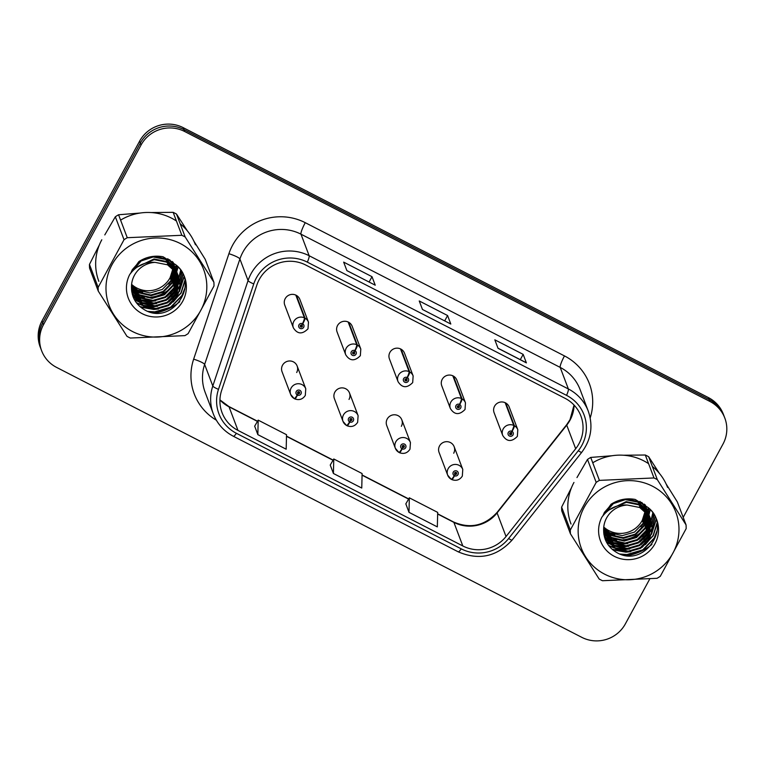 <?xml version="1.0" encoding="UTF-8"?>
<svg xmlns="http://www.w3.org/2000/svg" width="765" height="765" viewBox="0 0 765 765"><rect width="100%" height="100%" fill="white"/><g stroke="black" fill="none" stroke-linecap="round" stroke-linejoin="round"><path stroke-width="1.15" d="M349.022 399.416A8.071 7.889 159.3 0 0 342.5 387.884A8.071 7.889 159.3 0 0 334.391 398.642L343.016 421.381A8.071 7.889 -20.7 0 1 351.116 410.633A8.071 7.889 -20.7 0 1 358.106 415.672L357.647 422.309C355.056 426.21 351.556 427.377 347.147 425.809A5.374 0.822 -65.3 0 0 349.796 421.984A2.687 2.63 159.3 0 0 353.325 420.807A2.687 2.63 159.3 0 0 352.235 417.25A2.687 2.63 159.3 0 0 348.601 418.378A2.687 2.63 159.3 0 0 349.586 421.878L350.408 420.501A1.071 1.052 -20.7 0 1 351.039 418.532A1.071 1.052 -20.7 0 1 351.91 420.071A1.071 1.052 -20.7 0 1 350.494 420.549L349.796 421.984M401.357 426.315A8.071 7.889 159.3 0 0 394.836 414.783A8.071 7.889 159.3 0 0 386.736 425.531L395.352 448.28A8.071 7.889 -20.7 0 1 403.451 437.532A8.071 7.889 -20.7 0 1 410.442 442.572L409.983 449.208C407.391 453.11 403.891 454.276 399.483 452.698A5.374 0.822 -65.3 0 0 402.132 448.883A2.687 2.63 159.3 0 0 405.66 447.707A2.687 2.63 159.3 0 0 404.57 444.149A2.687 2.63 159.3 0 0 400.936 445.278A2.687 2.63 159.3 0 0 401.921 448.778L402.744 447.401A1.071 1.052 -20.7 0 1 403.375 445.431A1.071 1.052 -20.7 0 1 404.245 446.97A1.071 1.052 -20.7 0 1 402.83 447.449L402.132 448.883M453.702 453.215A8.071 7.889 159.3 0 0 447.171 441.682A8.071 7.889 159.3 0 0 439.072 452.431L447.688 475.18A8.071 7.889 -20.7 0 1 455.787 464.432A8.071 7.889 -20.7 0 1 462.777 469.461L462.318 476.107C459.727 480.009 456.227 481.175 451.819 479.598A5.374 0.822 -65.3 0 0 454.467 475.782A2.687 2.63 159.3 0 0 457.996 474.596A2.687 2.63 159.3 0 0 456.906 471.049A2.687 2.63 159.3 0 0 453.272 472.177A2.687 2.63 159.3 0 0 454.257 475.677L455.079 474.3A1.071 1.052 -20.7 0 1 455.711 472.33A1.071 1.052 -20.7 0 1 456.581 473.87A1.071 1.052 -20.7 0 1 455.165 474.348L454.467 475.782M296.686 372.517A8.071 7.889 159.3 0 0 290.165 360.984A8.071 7.889 159.3 0 0 282.055 371.742L290.681 394.482A8.071 7.889 -20.7 0 1 298.78 383.734A8.071 7.889 -20.7 0 1 305.771 388.773L305.311 395.409C302.72 399.311 299.22 400.478 294.812 398.909A5.374 0.822 -65.3 0 0 297.461 395.084A2.687 2.63 159.3 0 0 300.989 393.908A2.687 2.63 159.3 0 0 299.899 390.351A2.687 2.63 159.3 0 0 296.265 391.479A2.687 2.63 159.3 0 0 297.25 394.979L298.073 393.602A1.071 1.052 -20.7 0 1 298.694 391.642A1.071 1.052 -20.7 0 1 299.564 393.172A1.071 1.052 -20.7 0 1 298.159 393.65L297.461 395.084M355.036 350.686A5.374 0.889 -60.3 0 0 357.379 345.053A8.071 7.889 -20.7 0 1 360.803 349.05L352.187 326.301A8.071 7.889 159.3 0 0 337.556 325.517A8.071 7.889 159.3 0 0 337.097 332.02L345.713 354.759A8.071 7.889 -20.7 0 1 356.758 344.728A5.374 0.822 114.7 0 1 354.826 350.58A2.687 2.63 159.3 0 0 351.298 351.757A2.687 2.63 159.3 0 0 352.388 355.304A2.687 2.63 159.3 0 0 356.021 354.185A2.687 2.63 159.3 0 0 355.036 350.686L354.214 352.053A1.071 1.052 -20.7 0 1 353.593 354.023A1.071 1.052 -20.7 0 1 352.722 352.483A1.071 1.052 -20.7 0 1 354.128 352.015L354.826 350.58M407.372 377.585A5.374 0.889 -60.3 0 0 409.715 371.953A8.071 7.889 -20.7 0 1 413.138 375.95L404.522 353.201A8.071 7.889 159.3 0 0 389.892 352.416A8.071 7.889 159.3 0 0 389.433 358.919L398.049 381.659A8.071 7.889 -20.7 0 1 409.093 371.627A5.374 0.822 114.7 0 1 407.162 377.48A2.687 2.63 159.3 0 0 403.633 378.656A2.687 2.63 159.3 0 0 404.733 382.204A2.687 2.63 159.3 0 0 408.357 381.085A2.687 2.63 159.3 0 0 407.372 377.585L406.55 378.952A1.071 1.052 -20.7 0 1 405.928 380.922A1.071 1.052 -20.7 0 1 405.058 379.383A1.071 1.052 -20.7 0 1 406.464 378.914L407.162 377.48M459.708 404.484A5.374 0.889 -60.3 0 0 462.05 398.852A8.071 7.889 -20.7 0 1 465.474 402.849L456.858 380.1A8.071 7.889 159.3 0 0 442.227 379.316A8.071 7.889 159.3 0 0 441.768 385.818L450.384 408.558A8.071 7.889 -20.7 0 1 461.429 398.527A5.374 0.822 114.7 0 1 459.497 404.379A2.687 2.63 159.3 0 0 455.969 405.555A2.687 2.63 159.3 0 0 457.068 409.103A2.687 2.63 159.3 0 0 460.693 407.984A2.687 2.63 159.3 0 0 459.708 404.484L458.885 405.852A1.071 1.052 -20.7 0 1 458.264 407.822A1.071 1.052 -20.7 0 1 457.394 406.282A1.071 1.052 -20.7 0 1 458.799 405.813L459.497 404.379M512.043 431.384A5.374 0.889 -60.3 0 0 514.386 425.742A8.071 7.889 -20.7 0 1 517.809 429.739L509.194 406.999A8.071 7.889 159.3 0 0 494.563 406.215A8.071 7.889 159.3 0 0 494.104 412.708L502.72 435.457A8.071 7.889 -20.7 0 1 513.764 425.426A5.374 0.822 114.7 0 1 511.842 431.278A2.687 2.63 159.3 0 0 508.314 432.455A2.687 2.63 159.3 0 0 509.404 436.002A2.687 2.63 159.3 0 0 513.038 434.874A2.687 2.63 159.3 0 0 512.043 431.384L511.221 432.751A1.071 1.052 -20.7 0 1 510.599 434.721A1.071 1.052 -20.7 0 1 509.729 433.181A1.071 1.052 -20.7 0 1 511.135 432.713L511.842 431.278M302.701 323.786A5.374 0.889 -60.3 0 0 305.044 318.154A8.071 7.889 -20.7 0 1 308.467 322.151L299.851 299.402A8.071 7.889 159.3 0 0 285.221 298.618A8.071 7.889 159.3 0 0 284.762 305.12L293.377 327.86A8.071 7.889 -20.7 0 1 304.422 317.829A5.374 0.822 114.7 0 1 302.491 323.681A2.687 2.63 159.3 0 0 298.962 324.857A2.687 2.63 159.3 0 0 300.052 328.405A2.687 2.63 159.3 0 0 303.686 327.286A2.687 2.63 159.3 0 0 302.701 323.786L301.879 325.154A1.071 1.052 -20.7 0 1 301.247 327.124A1.071 1.052 -20.7 0 1 300.377 325.584A1.071 1.052 -20.7 0 1 301.793 325.115L302.491 323.681M101.802 239.77A51.638 50.471 159.3 0 0 98.857 281.367A51.638 50.471 159.3 0 1 101.802 239.77M155.027 312.971A51.638 50.471 159.3 0 0 179.785 301.735A51.638 50.471 159.3 0 1 155.027 312.971M573.96 482.447A51.638 50.471 159.3 0 0 571.015 524.044A51.638 50.471 159.3 0 1 573.96 482.447M627.185 555.648A51.638 50.471 159.3 0 0 651.943 544.412A51.638 50.471 159.3 0 1 627.185 555.648M259.278 279.464A34.425 33.65 -20.7 0 1 305.771 265.044L564.991 398.278A34.425 33.65 -20.7 0 1 580.922 416.045A34.425 33.65 -20.7 0 1 575.672 448.739L506.028 536.514A34.425 33.65 -20.7 0 1 462.815 545.961L237.972 430.408A34.425 33.65 -20.7 0 1 222.051 412.641A34.425 33.65 -20.7 0 1 221.649 390.351L256.906 284.905A34.425 33.65 -20.7 0 1 259.278 279.464M256.342 277.963A37.762 36.911 159.3 0 0 253.751 283.93L218.484 389.366A37.762 36.911 159.3 0 0 236.395 433.306L461.238 548.868A37.762 36.911 159.3 0 0 508.639 538.503L578.292 450.728A37.762 36.911 159.3 0 0 566.569 395.371L307.348 262.146A37.762 36.911 159.3 0 0 256.342 277.963M41.626 350.733L40.172 346.908A32.273 31.547 159.3 0 1 42.018 320.908L139.603 141.171A32.273 31.547 159.3 0 1 183.189 127.65L708.447 397.618A32.273 31.547 159.3 0 1 723.374 414.267L724.101 416.179A32.273 31.547 159.3 0 0 709.165 399.531L183.916 129.572A32.273 31.547 159.3 0 0 140.33 143.084L42.735 322.82A32.273 31.547 159.3 0 0 40.899 348.821A32.273 31.547 159.3 0 1 42.735 322.82L140.33 143.084A32.273 31.547 159.3 0 1 183.916 129.572L709.165 399.531A32.273 31.547 159.3 0 1 724.101 416.179L724.828 418.092A32.273 31.547 159.3 0 0 709.891 401.443L184.642 131.484A32.273 31.547 159.3 0 0 141.056 144.996L43.462 324.733A32.273 31.547 159.3 0 0 41.626 350.733A32.273 31.547 159.3 0 0 56.553 367.382L581.811 637.35A32.273 31.547 159.3 0 0 625.397 623.829L649.743 578.99M526.253 362.715L497.996 348.199L526.205 362.696A8.606 1.367 117.2 0 1 526.253 362.715A8.606 1.367 117.2 0 1 526.387 362.878L523.164 354.377L494.821 339.813L498.044 348.314L526.387 362.878M520.296 359.655L523.164 354.377M375.099 285.029L375.06 285.01A8.606 1.367 117.2 0 1 375.099 285.029A8.606 1.367 117.2 0 1 375.233 285.192L372.01 276.691L343.667 262.127L346.889 270.628L375.233 285.192M369.141 281.969L372.01 276.691M450.671 323.872L450.633 323.853A8.606 1.367 117.2 0 1 450.671 323.872A8.606 1.367 117.2 0 1 450.805 324.035L447.582 315.534L419.249 300.97L422.462 309.471L450.805 324.035M444.723 320.812L447.582 315.534M195.429 244.781A51.638 50.471 159.3 0 0 180.167 223.753A51.638 50.471 159.3 0 1 195.429 244.781M176.438 221.018A51.638 50.471 159.3 0 0 120.593 220.11A51.638 50.471 159.3 0 1 176.438 221.018M667.596 487.458A51.638 50.471 159.3 0 0 652.325 466.421A51.638 50.471 159.3 0 1 667.596 487.458M648.596 463.686A51.638 50.471 159.3 0 0 592.751 462.777A51.638 50.471 159.3 0 1 648.596 463.686M683.202 517.37L722.982 444.092A32.273 31.547 159.3 0 0 724.828 418.092M254.678 426.162L257.843 434.635L286.177 449.208L286.531 434.702L258.188 420.138L254.649 426.22M405.832 503.858L408.988 512.33L437.331 526.894L437.685 512.387L409.342 497.824L405.804 503.906M333.416 473.478L361.759 488.051L362.103 473.545L333.77 458.981L330.231 465.063L333.416 473.478L333.77 458.981M257.843 434.635L258.188 420.138M408.988 512.33L409.342 497.824M301.974 325.221A1.071 1.052 -20.7 0 1 300.282 325.861M295.806 295.089L304.422 317.829M296.428 295.405L305.044 318.154M297.575 392.483A1.071 1.052 -20.7 0 0 297.671 392.541L298.073 393.602M299.268 391.843A1.071 1.052 -20.7 0 1 297.757 392.579L298.159 393.65M297.25 394.979A5.374 0.889 119.7 0 1 294.181 398.584L290.681 394.482A8.071 7.889 -20.7 0 0 294.104 398.479M354.31 352.12A1.071 1.052 -20.7 0 1 352.617 352.761M348.142 321.989L356.758 344.728M348.764 322.304L357.379 345.053M406.645 379.01A1.071 1.052 -20.7 0 1 404.953 379.66M400.478 348.878L409.093 371.627M401.099 349.203L409.715 371.953M458.981 405.909A1.071 1.052 -20.7 0 1 457.288 406.559M452.813 375.778L461.429 398.527M453.435 376.103L462.05 398.852M511.316 432.808A1.071 1.052 -20.7 0 1 509.624 433.459M505.149 402.677L513.764 425.426M505.77 403.002L514.386 425.742M349.911 419.383A1.071 1.052 -20.7 0 0 350.007 419.44L350.408 420.501M351.604 418.732A1.071 1.052 -20.7 0 1 350.093 419.478L350.494 420.549M349.586 421.878A5.374 0.889 119.7 0 1 346.516 425.483L343.016 421.381A8.071 7.889 -20.7 0 0 346.44 425.378M402.247 446.282A1.071 1.052 -20.7 0 0 402.342 446.339L402.744 447.401M403.939 445.632A1.071 1.052 -20.7 0 1 402.428 446.378L402.83 447.449M401.921 448.778A5.374 0.889 119.7 0 1 398.852 452.383L395.352 448.28A8.071 7.889 -20.7 0 0 398.775 452.278M454.582 473.172A1.071 1.052 -20.7 0 0 454.678 473.239L455.079 474.3M456.275 472.531A1.071 1.052 -20.7 0 1 454.764 473.277L455.165 474.348M454.257 475.677A5.374 0.889 119.7 0 1 451.187 479.282L447.688 475.18A8.071 7.889 -20.7 0 0 451.111 479.177M174.487 277.188L175.902 274.358M132.326 294.439A35.075 34.282 159.3 0 0 132.871 294.678M133.674 295.003A35.075 34.282 159.3 0 0 134.822 295.433M135.367 295.625A35.075 34.282 159.3 0 0 137.786 296.342M138.943 296.619A35.075 34.282 159.3 0 0 144.451 297.394M147.559 297.451A35.075 34.282 159.3 0 0 171.475 287.42M178.178 278.479A35.075 34.282 159.3 0 0 178.589 277.666M178.8 277.226A35.075 34.282 159.3 0 0 181.056 271.02M176.16 273.765L178.092 267.052M176.256 265.187L175.223 267.807M174.21 269.806L172.077 273.105M178.006 266.966L176.677 271.9M176.419 272.598L176.141 273.287M175.912 273.813L174.688 276.299M173.951 277.571L172.747 279.368M172.087 280.267L168.606 284.083M646.645 519.865L648.06 517.025M604.484 537.116A35.075 34.282 159.3 0 0 605.029 537.346M605.832 537.68A35.075 34.282 159.3 0 0 606.98 538.111M607.534 538.302A35.075 34.282 159.3 0 0 609.944 539.019M611.101 539.296A35.075 34.282 159.3 0 0 616.609 540.071M619.717 540.119A35.075 34.282 159.3 0 0 643.633 530.088M650.336 521.156A35.075 34.282 159.3 0 0 650.747 520.334M650.833 520.171A35.075 34.282 159.3 0 0 650.958 519.913A35.075 34.282 159.3 0 0 653.214 513.688M648.988 514.682L650.25 509.729M648.424 507.864L647.381 510.475M647.18 510.905L646.502 512.234M646.368 512.483L644.235 515.773M650.164 509.633L648.892 514.434M648.577 515.275L648.299 515.954M648.07 516.49L646.846 518.976M646.109 520.238L644.905 522.046M644.245 522.935L640.764 526.76M131.599 284.37A24.595 24.04 159.3 0 0 136.878 288.042A24.595 24.04 159.3 0 0 170.088 277.743L172.986 268.582M132.517 331.522A50.557 49.419 159.3 0 0 200.803 310.341A50.557 49.419 159.3 0 0 180.291 243.528A50.557 49.419 159.3 0 0 112.006 264.7A50.557 49.419 159.3 0 0 132.517 331.522M99.354 244.934L89.457 264.422L98.15 287.372A58.092 56.782 159.3 0 0 98.264 291.102L126.98 336.332A58.092 56.782 159.3 0 0 128.635 337.212A58.092 56.782 159.3 0 0 130.318 338.044L184.91 335.625A58.092 56.782 159.3 0 0 188.133 333.617L214.009 285.967A58.092 56.782 159.3 0 0 213.894 282.237L205.202 259.287L193.918 241.214M187.329 230.829L176.495 214.057L185.187 236.997L213.894 282.237M185.187 236.997A58.092 56.782 159.3 0 0 183.523 236.117A58.092 56.782 159.3 0 0 181.84 235.285L173.148 212.335L151.145 212.555M176.495 214.057A58.092 56.782 159.3 0 0 174.841 213.177A58.092 56.782 159.3 0 0 173.148 212.335M131.513 285.479L137.643 290.069L150.083 292.976L162.323 289.428L171.111 280.439L174.114 269.701M131.475 287.018L138.666 292.766L151.107 295.673L163.347 292.134L172.135 283.146L175.128 270.858M131.475 286.636L138.408 292.096L150.848 295.003L163.098 291.455L171.886 282.467L174.889 270.571M131.484 288.462L139.689 295.472L152.13 298.379L164.37 294.831L173.158 285.842L176.046 272.063M131.484 288.118L139.431 294.793L151.872 297.7L164.121 294.152L172.909 285.163L175.826 271.757M131.542 289.763L140.712 298.168L153.153 301.075L165.393 297.528L174.181 288.539L176.868 273.296M131.523 289.447L140.454 297.489L152.895 300.396L165.135 296.858L173.932 287.87L176.667 272.981M131.647 290.93L141.735 300.865L154.176 303.772L166.416 300.234L175.204 291.245L177.595 274.568M131.618 290.662L141.477 300.196L153.918 303.103L166.158 299.555L174.946 290.566L177.423 274.243M177.107 272.818L174.64 267.607L165.489 259.421L153.22 256.964L141.143 260.951L131.848 271.785M131.819 291.905L133.435 294.927L142.759 303.571L155.199 306.478L167.439 302.93L176.227 293.942L178.235 275.869M176.744 271.795L174.382 266.937L165.23 258.742L154.712 256.237M140.024 260.865L132.268 269.72L130.834 273M131.743 291.618L133.177 294.248L142.5 302.892L154.941 305.799L167.181 302.252L175.969 293.263L178.082 275.534M178.13 275.524L175.663 270.313L166.512 262.118L154.243 259.66L139.546 265.608M131.752 291.685L134.458 297.623L143.782 306.268L156.223 309.175L168.463 305.627L177.251 296.638L180.177 287.143L178.79 277.198L176.686 273.009L167.535 264.814L155.132 262.366A24.595 24.04 159.3 0 0 131.494 287.64C131.676 297.059 135.778 304.298 143.81 309.376C171.494 326.904 200.87 283.872 175.835 264.795L163.069 256.763C154.367 255.204 146.297 256.82 138.847 261.611L129.715 274.53A30.055 29.376 159.3 0 0 142.204 313.679A30.055 29.376 159.3 0 0 181.152 303.772A30.055 29.376 159.3 0 0 175.835 264.795M177.767 274.501L175.405 269.634L166.254 261.439L153.985 258.981L136.897 267.253M131.781 291.914L132.288 293.272M132.163 292.938L134.2 296.954L143.524 305.589L155.964 308.496L168.204 304.958L176.992 295.969L178.666 276.863M174.124 269.318L174.104 268.161M174.085 267.779L173.999 266.66M173.961 266.287L173.798 265.197M173.732 264.833L173.502 263.762M173.416 263.409L173.119 262.366M173.846 269.423L170.863 279.77L170.088 277.743A24.595 24.04 159.3 0 0 172.909 268.515M173.856 269.031L173.865 267.865M173.846 267.492L173.779 266.354M173.741 265.981L173.598 264.881M173.54 264.518L173.33 263.447M173.253 263.093L173.005 262.156M175.109 270.485L175.022 269.357M174.984 268.993L174.822 267.893M174.755 267.53L174.525 266.459M174.439 266.115L174.143 265.063M174.037 264.719L173.043 262.194M174.869 270.188L174.803 269.06M174.764 268.687L174.621 267.587M174.563 267.224L174.353 266.144M174.277 265.79L173.999 264.738M173.894 264.394L173.55 263.361M173.674 263.695L173.11 262.242M176.007 271.69L175.845 270.6A30.055 29.376 159.3 0 0 175.854 270.619M175.778 270.236L175.548 269.165M175.462 268.811L175.166 267.769M175.061 267.425L172.068 261.42M175.787 271.384L175.644 270.284M175.587 269.921L175.376 268.84M175.3 268.486L175.013 267.434M174.917 267.09L174.573 266.067M174.697 266.402L172.46 261.716M176.801 272.933L176.572 271.862M176.486 271.508L176.189 270.466M176.084 270.122L173.617 264.91L167.745 258.704M176.61 272.617L176.399 271.546M176.313 271.193L176.036 270.141M175.94 269.787L175.596 268.764M175.72 269.098L173.359 264.231L169.581 259.727M177.509 274.214L177.212 273.162M177.337 273.889L177.059 272.837M176.964 272.493L176.619 271.46M177.987 275.19L177.643 274.166M178.79 277.198L176.428 272.33L167.277 264.145M131.695 288.386A30.055 29.376 159.3 0 0 132.861 289.017A30.055 29.376 159.3 0 0 134.028 289.581M135.3 290.136A30.055 29.376 159.3 0 0 142.672 292.067M171.962 278.89A30.055 29.376 159.3 0 0 174.726 273.803M175.118 272.818A30.055 29.376 159.3 0 0 175.596 271.46M176.036 269.978A30.055 29.376 159.3 0 0 176.849 265.751M129.715 274.53C136.18 265.771 144.652 261.716 155.132 262.366M173.024 268.18L173.091 267.004M173.1 266.612L173.081 265.465M173.062 265.082L172.976 263.963M172.938 263.59L172.775 262.491M172.947 268.113A24.595 24.04 159.3 0 0 173.014 266.918M173.014 266.526A24.595 24.04 159.3 0 0 173.005 265.359M172.986 264.977A24.595 24.04 159.3 0 0 172.89 263.849M172.852 263.476A24.595 24.04 159.3 0 0 172.689 262.366M89.457 264.422A58.092 56.782 159.3 0 0 89.572 268.152L98.264 291.102M140.091 213.043L118.565 214.764A58.092 56.782 159.3 0 0 115.333 216.772L104.795 234.912M118.565 214.764L127.258 237.705A58.092 56.782 159.3 0 0 124.026 239.713L115.333 216.772M127.258 237.705L181.84 235.285M98.15 287.372L124.026 239.713M176.705 281.807L177.949 279.875M178.207 279.301L178.685 278.164M178.771 277.934L180.617 270.332M132.995 296.514L134.191 297.203M134.449 297.336L135.682 297.958M136.313 298.245L139.345 299.421M140.97 299.918L151.03 301.047M170.146 293.846L176.705 286.636M177.557 285.269L178.972 282.581M179.23 281.998L179.698 280.86M179.794 280.631L181.716 272.158M134.267 299.364L136.706 300.655M137.337 300.941L140.368 302.127M141.994 302.615L152.053 303.743M171.169 296.543L177.729 289.333M178.58 287.965L179.995 285.278M180.253 284.695L182.787 274.272M136.352 302.663L141.391 304.824M143.017 305.321L153.077 306.449M172.192 299.249L178.752 292.039M179.603 290.671L183.81 276.93M140.024 306.622L154.1 309.146M173.215 301.945L180.999 292.727L184.748 280.698M147.922 311.365L154.712 311.862L170.614 307.186L182.022 295.424L185.054 287.678M176.906 281.922L177.92 280.554M178.216 279.914L178.752 278.642M179.039 277.886L180.76 270.552M133.12 296.858L134.439 297.604M134.726 297.748L136.113 298.426M136.811 298.742L140.234 300.004M142.108 300.511L150.753 301.4L155.524 300.894M166.78 296.638L176.275 287.783M177.298 286.253L178.934 283.251M179.239 282.61L179.775 281.338M179.88 281.08L181.86 272.397M134.477 299.746L137.136 301.133M137.834 301.448L141.257 302.701M143.132 303.217L151.776 304.097L156.548 303.6M167.803 299.345L177.298 290.49M178.321 288.95L179.957 285.957M180.263 285.307L182.912 274.568M136.706 303.112L142.28 305.407M144.145 305.914L152.799 306.794L157.571 306.296M168.826 302.041L178.321 293.186M179.345 291.647L183.935 277.312M140.674 307.176L153.822 309.5L158.585 308.993M169.849 304.738L181.123 293.062L184.853 281.319M149.634 311.948L154.846 312.197L170.738 307.52L182.147 295.759L184.891 289.122M170.088 277.743L171.475 278.594M171.924 278.862L173.225 279.665M173.636 279.923L174.85 280.659M175.242 280.898L176.352 281.587M603.757 527.037A24.595 24.04 159.3 0 0 609.036 530.719A24.595 24.04 159.3 0 0 642.256 520.42L645.144 511.259M604.675 574.199A50.557 49.419 159.3 0 0 672.971 553.019A50.557 49.419 159.3 0 0 652.459 486.196A50.557 49.419 159.3 0 0 584.164 507.377A50.557 49.419 159.3 0 0 604.675 574.199M571.512 487.611L561.625 507.099L570.317 530.04A58.092 56.782 159.3 0 0 570.422 533.769L599.138 579A58.092 56.782 159.3 0 0 600.793 579.889A58.092 56.782 159.3 0 0 602.476 580.721L657.068 578.302A58.092 56.782 159.3 0 0 660.291 576.294L686.167 528.634A58.092 56.782 159.3 0 0 686.052 524.905L677.36 501.964L666.076 483.882M659.487 473.506L648.653 456.734L657.345 479.674L686.052 524.905M657.345 479.674A58.092 56.782 159.3 0 0 655.691 478.785A58.092 56.782 159.3 0 0 653.999 477.953L645.306 455.012L623.303 455.232M648.653 456.734A58.092 56.782 159.3 0 0 646.999 455.844A58.092 56.782 159.3 0 0 645.306 455.012M603.671 528.156L609.801 532.746L622.241 535.653L634.491 532.105L643.279 523.117L646.272 512.378M603.633 529.696L610.824 535.443L623.265 538.35L635.505 534.802L644.293 525.813L647.286 513.535M603.633 529.313L610.575 534.764L623.006 537.671L635.256 534.133L644.044 525.144L647.047 513.239M603.642 531.13L611.847 538.139L624.288 541.046L636.528 537.508L645.316 528.519L648.204 514.73M603.642 530.786L611.598 537.47L624.03 540.377L636.279 536.829L645.067 527.84L647.984 514.434M603.7 532.44L612.87 540.845L625.311 543.752L637.551 540.205L646.339 531.216L649.026 515.973M603.681 532.124L612.612 540.167L625.053 543.073L637.302 539.526L646.09 530.537L648.825 515.658M603.805 533.607L613.893 543.542L626.334 546.449L638.574 542.901L647.362 533.913L649.753 517.236M603.776 533.329L613.635 542.863L626.076 545.77L638.326 542.232L647.114 533.243L649.581 516.92M649.504 516.566L646.798 510.284L637.647 502.089L625.378 499.631L613.301 503.628L604.006 514.453M603.977 534.582L605.593 537.604L614.917 546.239L627.357 549.146L639.597 545.608L648.385 536.619L650.393 518.536M648.911 514.472L646.549 509.605L637.388 501.419L626.87 498.914M612.182 503.542L604.427 512.387L602.992 515.677M603.901 534.295L605.335 536.925L614.658 545.569L627.099 548.476L639.349 544.929L648.137 535.94L650.25 518.211M650.288 518.192L647.821 512.98L638.67 504.795L626.401 502.337L611.713 508.276M603.91 534.362L606.616 540.3L615.94 548.945L628.381 551.852L640.621 548.304L649.409 539.315L652.335 529.82L650.948 519.875L648.844 515.687L639.693 507.491L627.29 505.043A24.595 24.04 159.3 0 0 603.652 530.317C603.834 539.727 607.936 546.975 615.968 552.053C643.652 569.581 673.028 526.549 647.993 507.472L635.227 499.44C626.525 497.881 618.455 499.497 611.006 504.288L601.873 517.197A30.055 29.376 159.3 0 0 614.362 556.356A30.055 29.376 159.3 0 0 653.32 546.449A30.055 29.376 159.3 0 0 647.993 507.472M649.925 517.169L647.573 512.311L638.412 504.116L626.143 501.658L609.064 509.93M603.939 534.582L604.446 535.949M604.321 535.605L606.358 539.621L615.682 548.266L628.122 551.173L640.372 547.625L649.16 538.636L650.824 519.54M646.282 511.986L646.262 510.838M646.253 510.456L646.157 509.337M646.119 508.964L645.956 507.864M645.89 507.511L645.67 506.44M645.574 506.086L645.287 505.043M646.004 512.091L643.021 522.438L642.256 520.42A24.595 24.04 159.3 0 0 645.077 511.192M646.014 511.699L646.023 510.542M646.014 510.159L645.937 509.031M645.899 508.658L645.765 507.558M645.698 507.195L645.488 506.114M645.411 505.761L646.196 507.396M647.276 513.152L647.18 512.034M647.142 511.661L646.98 510.571M646.913 510.207L646.683 509.136M646.597 508.782L646.31 507.74M647.037 512.866L646.961 511.728M646.922 511.355L646.788 510.255M646.721 509.892L646.511 508.821M646.435 508.467L646.157 507.415M646.052 507.061L645.708 506.038M645.842 506.373L645.268 504.919M648.165 514.367L648.003 513.267M647.936 512.904L647.706 511.842M647.62 511.489L647.333 510.437M647.219 510.092L644.226 504.097M647.945 514.061L647.802 512.961M647.745 512.598L647.534 511.517M647.458 511.163L647.18 510.112M647.075 509.767L646.731 508.735M646.865 509.069L644.618 504.393M648.959 515.61L648.73 514.539M648.644 514.185L648.357 513.143M648.242 512.799L645.775 507.587L639.913 501.381M648.768 515.294L648.557 514.214M648.481 513.86L648.204 512.808M648.098 512.464L647.754 511.441M647.888 511.775L645.526 506.908L641.739 502.404M649.667 516.882L649.37 515.84M649.122 515.161L648.777 514.137M650.145 517.867L649.801 516.834M650.948 519.875L648.586 515.008L639.435 506.812M603.853 531.063A30.055 29.376 159.3 0 0 605.019 531.694A30.055 29.376 159.3 0 0 606.186 532.258M607.458 532.813A30.055 29.376 159.3 0 0 614.831 534.745M644.12 521.567A30.055 29.376 159.3 0 0 646.884 516.471M647.276 515.486A30.055 29.376 159.3 0 0 647.754 514.128M648.194 512.655A30.055 29.376 159.3 0 0 649.007 508.429M601.873 517.197C608.338 508.448 616.81 504.393 627.29 505.043M645.182 510.857L645.249 509.672M645.258 509.289L645.239 508.132M645.23 507.759L645.134 506.631M645.096 506.267L644.933 505.168M645.105 510.781A24.595 24.04 159.3 0 0 645.172 509.595M645.182 509.203A24.595 24.04 159.3 0 0 645.163 508.036M645.144 507.654A24.595 24.04 159.3 0 0 645.058 506.516M645.01 506.143A24.595 24.04 159.3 0 0 644.857 505.034M561.625 507.099A58.092 56.782 159.3 0 0 561.74 510.829L570.422 533.769M612.249 455.72L590.723 457.432A58.092 56.782 159.3 0 0 587.491 459.449L576.963 477.58M590.723 457.432L599.416 480.382A58.092 56.782 159.3 0 0 596.184 482.39L587.491 459.449M599.416 480.382L653.999 477.953M570.317 530.04L596.184 482.39M648.873 524.474L650.107 522.552M650.365 521.969L650.843 520.841M651.082 520.21L652.774 513.009M605.153 539.191L606.349 539.87M606.607 540.004L607.84 540.625M608.471 540.922L611.512 542.098M613.138 542.595L623.188 543.724M642.313 536.523L648.863 529.313M649.715 527.946L651.13 525.249M651.388 524.675L651.866 523.537M651.952 523.308L653.884 514.826M606.425 542.041L608.864 543.332M609.495 543.619L612.535 544.795M614.161 545.292L624.211 546.42M643.327 539.22L649.887 532.01M650.738 530.642L652.153 527.955M652.411 527.372L654.945 516.949M608.519 545.34L613.559 547.501M615.184 547.989L625.235 549.117M644.35 541.916L650.91 534.706M651.761 533.339L655.968 519.598M612.182 549.299L626.258 551.823M645.373 544.623L653.157 535.395L656.906 523.375M620.08 554.042L626.879 554.539L642.772 549.853L654.18 538.101L657.212 530.355M649.064 524.599L650.078 523.231M650.374 522.581L650.91 521.309M651.197 520.563L652.918 513.219M605.278 539.535L606.597 540.272M606.884 540.425L608.271 541.104M608.978 541.419L612.392 542.681M614.266 543.188L622.911 544.068L627.683 543.571M638.938 539.315L648.443 530.461M649.456 528.921L651.101 525.928M651.398 525.287L651.933 524.015M652.038 523.757L654.018 515.075M606.635 542.423L609.294 543.8M610.001 544.116L613.415 545.378M615.29 545.885L623.934 546.774L628.706 546.267M639.961 542.012L649.466 533.157M650.48 531.627L652.124 528.625M652.421 527.984L655.079 517.245M608.864 545.789L614.438 548.075M616.313 548.591L624.957 549.471L629.729 548.974M640.984 544.718L650.489 535.863M651.503 534.324L656.093 519.99M612.832 549.853L625.98 552.177L630.752 551.67M642.007 547.415L653.281 535.739L657.011 523.996M621.792 554.625L627.004 554.874L642.906 550.198L654.305 538.436L657.049 531.799M642.256 520.42L643.633 521.261M644.082 521.539L645.383 522.332M645.803 522.591L647.008 523.337M647.4 523.576L648.51 524.255M575.672 448.739L566.731 425.139A34.425 33.65 159.3 0 0 570.021 420.176A34.425 33.65 159.3 0 0 574.104 405.134M462.815 545.961L453.884 522.371A34.425 33.65 159.3 0 0 497.087 512.913L566.731 425.139A19.364 2.132 -141.6 0 1 566.722 424.642L570.011 419.679L574.037 405.068M216.323 420.176A53.789 52.575 -20.7 0 1 193.65 359.158L228.907 253.712A53.789 52.575 -20.7 0 1 305.254 222.682L564.474 355.916A10.758 1.702 -62.8 0 0 560.2 367.41L300.98 234.176A43.031 42.056 159.3 0 0 242.859 252.201A43.031 42.056 159.3 0 0 239.904 258.991L204.638 364.436A43.031 42.056 159.3 0 0 205.144 392.311L213.311 413.865A43.031 42.056 -20.7 0 1 212.804 386A10.758 1.779 18.5 0 0 218.484 389.366M564.474 355.916A53.789 52.575 -20.7 0 1 590.198 417.891M580.109 389.605A43.031 42.056 159.3 0 0 560.2 367.41L568.366 388.964A43.031 42.056 -20.7 0 1 588.275 411.168L580.109 389.605M193.65 359.158A10.758 1.779 -161.5 0 1 204.638 364.436L212.804 386L248.07 280.554A43.031 42.056 -20.7 0 1 251.025 273.755A43.031 42.056 -20.7 0 1 309.146 255.73A10.758 1.702 117.2 0 1 307.348 262.146M253.751 283.93A10.758 1.779 18.5 0 1 248.07 280.554L239.904 258.991A10.758 1.779 -161.5 0 0 228.907 253.712M213.311 413.865C217.203 423.781 223.896 431.259 233.382 436.27A10.758 1.702 -62.8 0 0 236.395 433.306M461.238 548.868A10.758 1.702 117.2 0 1 458.225 551.833C478.89 560.659 496.839 556.748 512.081 540.09L581.725 452.316C591.154 439.655 593.344 425.933 588.275 411.168M508.639 538.503A10.758 1.186 38.4 0 0 512.081 540.09M578.292 450.728A10.758 1.186 38.4 0 0 581.725 452.316M566.569 395.371A10.758 1.702 -62.8 0 0 568.366 388.964L309.146 255.73L300.98 234.176A10.758 1.702 -62.8 0 1 305.254 222.682M709.891 401.443L708.447 397.618M184.642 131.484L183.189 127.65M141.056 144.996L139.603 141.171M43.462 324.733L42.018 320.908M506.028 536.514L497.087 512.913A19.364 2.132 -141.6 0 1 497.078 512.416L566.722 424.642M219.928 399.952A34.425 33.65 159.3 0 0 229.031 406.808L257.451 421.41M237.972 430.408L229.031 406.808A19.364 3.07 -62.8 0 0 228.735 406.435L257.547 421.238M286.493 436.337L333.024 460.253M362.065 475.18L408.596 499.096M437.647 514.023L453.884 522.371A19.364 3.07 -62.8 0 0 453.578 521.998C470.159 529.064 484.656 525.871 497.078 512.416M233.382 436.27L458.225 551.833M219.928 399.866L228.735 406.435M286.493 436.117L333.119 460.081M362.075 474.96L408.701 498.923M437.647 513.803L453.578 521.998M293.377 327.86C297.451 334.238 302.338 334.544 308.008 328.787L308.467 322.151M297.145 366.024L305.771 388.773M345.713 354.759C349.796 361.137 354.673 361.443 360.353 355.687L360.803 349.05M398.049 381.659C402.132 388.037 407.009 388.343 412.689 382.586L413.138 375.95M450.384 408.558C454.467 414.936 459.344 415.242 465.024 409.485L465.474 402.849M502.72 435.457C506.803 441.835 511.68 442.141 517.36 436.385L517.809 429.739M349.49 392.923L358.106 415.672M401.826 419.822L410.442 442.572M454.161 446.722L462.777 469.461"/></g></svg>
